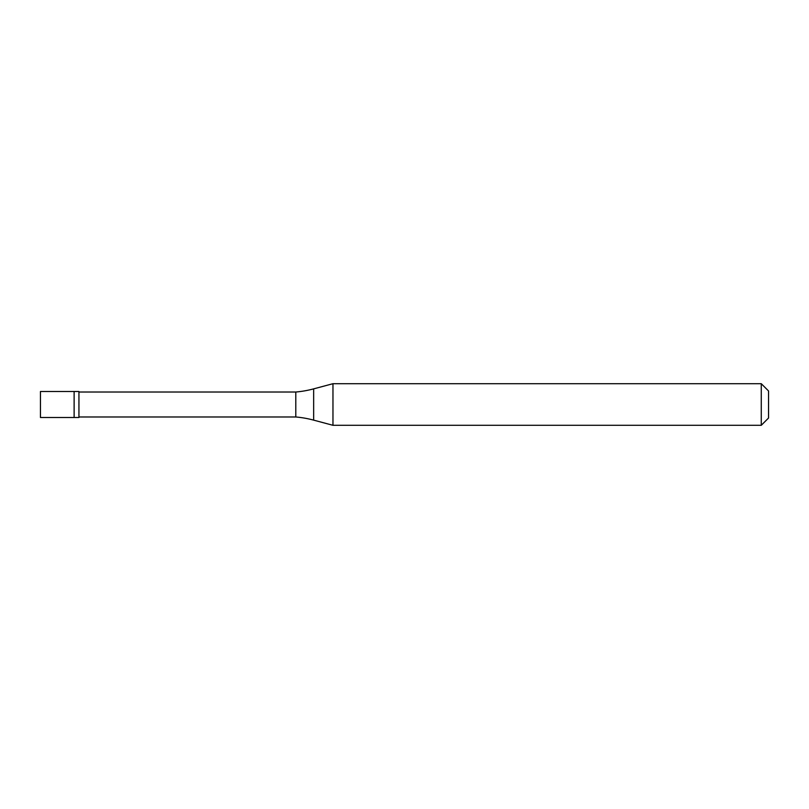 <?xml version="1.0" encoding="UTF-8"?>
<svg xmlns="http://www.w3.org/2000/svg" width="809" height="809" viewBox="0 0 809 809"><rect width="100%" height="100%" fill="white"/><g stroke="black" fill="none" stroke-linecap="round" stroke-linejoin="round"><path stroke-width="1.21" d="M40.45 391.495L40.45 417.505L78.938 417.505L78.938 391.495L74.125 391.495L74.125 417.505L74.125 391.495L40.45 391.495M78.938 416.979L295.801 416.979A104.017 104.017 0 0 1 313.659 420.134L332.964 425.301L761.269 425.301L768.55 418.02L768.55 390.98L761.269 383.699L761.269 425.301M78.938 392.021L295.801 392.021L295.801 416.979M295.801 392.021A104.017 104.017 0 0 0 313.659 388.866L332.964 383.699L332.964 425.301M332.964 383.699L761.269 383.699M313.659 388.866L313.659 420.134"/></g></svg>
